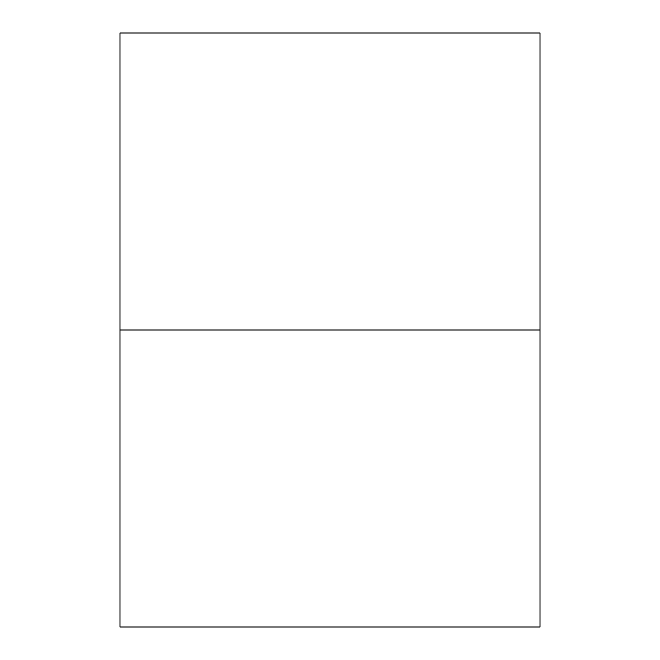 <?xml version="1.0" encoding="UTF-8"?>
<svg xmlns="http://www.w3.org/2000/svg" width="660" height="660" viewBox="0 0 660 660"><rect width="100%" height="100%" fill="white"/><g stroke="black" fill="none" stroke-linecap="round" stroke-linejoin="round"><path stroke-width="0.99" d="M540.012 33L119.988 33L540.012 33L540.012 330L540.012 33M540.012 330L119.988 330L119.988 33L119.988 330L540.012 330L540.012 627L119.988 627L119.988 330L119.988 627L540.012 627L540.012 330"/></g></svg>

